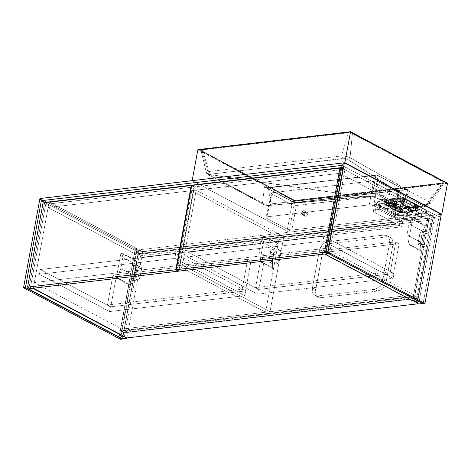 <?xml version="1.0" encoding="UTF-8"?>
<svg xmlns="http://www.w3.org/2000/svg" width="471" height="471" viewBox="0 0 471 471"><rect width="100%" height="100%" fill="white"/><g stroke="black" fill="none" stroke-linecap="round" stroke-linejoin="round"><path stroke-width="0.35" stroke-dasharray="2.35 1.77" d="M413.656 294.846L121.889 329.082L34.336 282.547L326.109 248.305L413.656 294.846L413.332 296.624L416.835 298.484L417.165 296.706L419.743 298.078L418.707 303.713L416.128 302.341L418.707 303.713L419.743 298.078L127.971 332.32L125.392 330.948L125.068 332.726L121.559 330.86L121.889 329.082L34.336 282.547L33.3 288.181L34.336 282.547L326.109 248.305L325.072 253.94L178.921 271.09L325.072 253.94L326.109 248.305L413.656 294.846L121.889 329.082L121.559 330.86L413.332 296.624L413.656 294.846M126.934 337.948L142.772 251.673L126.934 337.948M178.491 271.143L33.3 288.181L178.491 271.143M413.073 300.716L325.072 253.94L413.073 300.716M418.207 303.771L418.707 303.713L418.207 303.771M125.392 330.948L417.165 296.706L419.743 298.078L127.971 332.32L125.392 330.948L417.165 296.706L416.835 298.484L125.068 332.726L125.392 330.948M121.559 330.86L125.068 332.726L416.835 298.484L413.332 296.624L121.559 330.86M418.654 304.007L434.545 217.431L431.966 216.065L416.229 301.805L431.966 216.065L433.373 215.895L429.87 214.034L428.457 214.199L340.91 167.664L428.457 214.199L412.567 300.775L428.457 214.199L429.87 214.034L433.373 215.895L417.483 302.47L433.373 215.895L431.966 216.065L434.545 217.431L418.654 304.007M422.617 303.542L423.117 303.483L439.007 216.907L434.545 217.431L439.007 216.907L423.117 303.483L328.982 253.775L329.482 253.716L345.373 167.14L329.482 253.716L422.617 303.542M340.751 168.506L325.067 253.963L340.751 168.506L339.874 173.293L402.57 206.622L403.606 200.987L376.588 204.161L398.908 201.541L403.435 201.794L407.733 203.184L427.515 213.928L427.633 215.117L426.555 215.641L403.4 218.409L398.872 218.155L394.58 216.772L375.305 206.463L374.474 205.191L375.104 204.538L376.588 204.161L377.024 201.788L375.54 202.165L374.91 202.818L375.74 204.09L395.016 214.399L399.308 215.789L403.835 216.036L426.155 213.422L428.068 212.745L427.951 211.556L408.169 200.811L403.871 199.421L399.343 199.168L377.024 201.788A6.347 1.984 -169.6 0 0 374.91 202.836A6.347 1.984 -169.6 0 0 376.453 204.532L376.017 206.904A6.347 1.984 10.4 0 1 374.474 205.209A6.347 1.984 10.4 0 1 376.588 204.161L398.908 201.541A6.347 1.984 10.4 0 1 407.733 203.184L426.29 213.045A6.347 1.984 10.4 0 1 427.839 214.747A6.347 1.984 10.4 0 1 425.719 215.795L403.4 218.409A6.347 1.984 10.4 0 1 394.58 216.772L376.017 206.904L376.453 204.532L395.016 214.399L394.58 216.772L395.016 214.399A6.347 1.984 -169.6 0 0 403.835 216.036L403.4 218.409L403.835 216.036L426.155 213.422L425.719 215.795L426.155 213.422A6.347 1.984 -169.6 0 0 428.274 212.374A6.347 1.984 -169.6 0 0 426.726 210.678L426.29 213.045L426.726 210.678L408.169 200.811L407.733 203.184L408.169 200.811A6.347 1.984 -169.6 0 0 399.343 199.168L398.908 201.541L399.343 199.168L377.024 201.788L376.588 204.161L375.104 204.538L374.474 205.191L374.798 206.021L376.017 206.904L402.829 221.152L401.792 226.786L141.736 257.307L139.163 255.936L139.487 254.157L135.984 252.291L135.654 254.069L395.711 223.554L396.034 221.776L135.984 252.291L135.654 254.069L48.101 207.534L339.874 173.293L402.57 206.622L375.558 209.795L374.074 210.172L373.444 210.825L373.762 211.656L374.981 212.539L395.711 223.554L135.654 254.069L48.101 207.534L49.078 202.224L33.3 288.205L49.078 202.224L48.101 207.534L339.874 173.293L340.751 168.506M341.669 167.57L345.373 167.14L439.007 216.907L423.064 303.783L439.007 216.907L441.321 214.317L439.007 216.907L342.07 165.386L439.007 216.907L441.321 214.317L136.867 250.042L120.488 339.291L136.867 250.042L138.309 252.197L122.419 338.773L138.309 252.197L44.674 202.424L138.309 252.197L44.674 202.424L138.309 252.197L44.674 202.424L138.309 252.197L136.867 250.042L39.929 198.521L136.867 250.042L138.309 252.197L439.007 216.907L342.07 165.386L439.007 216.907L345.373 167.14L341.669 167.57M413.98 300.61L429.87 214.034L413.98 300.61M49.137 201.9L136.69 248.435L120.853 334.716L136.69 248.435L135.277 248.606L138.786 250.466L140.193 250.301L142.772 251.673L138.309 252.197L439.007 216.907L441.321 214.317L136.867 250.042L39.929 198.521L136.867 250.042L138.309 252.197L142.772 251.673L141.736 257.307L142.772 251.673L402.829 221.152L142.772 251.673L49.137 201.9L136.69 248.435L135.277 248.606L119.387 335.181L135.277 248.606L138.786 250.466L140.193 250.301L142.772 251.673L49.137 201.9M124.362 336.582L140.193 250.301L124.362 336.582M44.615 202.742L28.99 287.887L44.615 202.742M123.102 335.911L138.786 250.466L123.102 335.911M122.419 338.773L138.309 252.197L122.419 338.773M191.756 190.678L177.991 265.691L265.538 312.226L279.309 237.213L191.756 190.678L196.219 190.154L182.454 265.167L177.991 265.691L191.756 190.678L196.219 190.154L283.772 236.689L270.007 311.702L182.454 265.167L196.219 190.154L283.772 236.689L279.309 237.213L265.538 312.226L270.007 311.702L283.772 236.689L279.309 237.213L191.756 190.678M177.991 265.691L182.454 265.167L270.007 311.702L265.538 312.226L177.991 265.691M30.25 288.558L45.705 204.355L43.026 202.93L45.705 204.355L30.25 288.558M193.94 186.963L178.538 270.89L193.94 186.963L45.705 204.355L193.94 186.963L191.679 185.757L193.94 186.963M120.441 330.701L123.738 332.455L133.264 280.569L129.961 278.82L120.441 330.701L129.961 278.82L134.8 278.208L135.883 277.443L136.743 275.7L138.191 266.121L137.179 265.25L132.357 265.774L135.66 267.528L138.05 254.481L134.753 252.727L132.357 265.774L134.753 252.727L428.869 218.214L432.172 219.969L429.776 233.01L426.479 231.255L428.869 218.214L426.479 231.255L421.639 231.867L420.556 232.633L419.696 234.375L418.248 243.954L419.261 244.826L424.083 244.302L414.562 296.188L120.441 330.701L414.562 296.188L424.083 244.302L427.385 246.056L417.859 297.943L414.562 296.188L417.859 297.943L427.385 246.056L422.564 246.58L421.716 246.045L421.474 244.431L423.559 234.776L424.936 233.622L429.776 233.01L432.172 219.969L138.05 254.481L135.66 267.528L140.482 267.004L141.324 267.54L141.565 269.153L139.481 278.808L138.103 279.957L133.264 280.569L123.738 332.455L417.859 297.943L123.738 332.455L120.441 330.701M268.882 260.192L268.959 261.476L269.642 262.253L274.793 261.823L277.183 248.776L272.344 249.389L270.966 250.537L268.882 260.192L270.407 251.891A2.538 1.719 118 0 1 272.721 249.3L277.183 248.776L274.793 261.823L278.09 263.577L272.939 264.001L272.132 262.406L274.016 252.721L275.647 251.143L280.486 250.531L278.09 263.577L280.486 250.531L277.183 248.776L280.486 250.531L276.024 251.055L272.721 249.3L276.024 251.055A2.538 1.719 -62 0 0 273.71 253.645L270.407 251.891L273.71 253.645L272.185 261.947L268.882 260.192L272.185 261.947A2.538 1.719 -62 0 0 272.874 263.972A2.538 1.719 -62 0 0 273.627 264.101L270.33 262.347A2.538 1.719 118 0 1 269.571 262.217A2.538 1.719 118 0 1 268.882 260.192M389.588 243.13L389.676 239.786L388.681 237.084L386.744 235.423L384.171 235.058L327.792 241.676L324.972 242.671L322.329 244.867L319.568 249.648L312.42 287.869L312.332 291.208L313.333 293.916L315.264 295.576L317.837 295.935L374.215 289.318L377.035 288.329L380.803 284.678L382.44 281.346L389.588 243.13L382.894 279.597A9.52 6.441 118 0 1 374.215 289.318L317.837 295.935A9.52 6.441 118 0 1 314.999 295.447A9.52 6.441 118 0 1 312.42 287.869L315.717 289.624L322.865 251.402L324.507 248.07L328.269 244.425L331.095 243.43L387.474 236.813L390.047 237.178L391.113 237.855L392.608 240.08L392.891 244.885L386.196 281.352L385.037 284.82L381.704 289.117L377.518 291.072L321.134 297.69L318.561 297.331L316.63 295.67L315.629 292.962L315.717 289.624A9.52 6.441 -62 0 0 318.302 297.201A9.52 6.441 -62 0 0 321.134 297.69L317.837 295.935L321.134 297.69L377.518 291.072L374.215 289.318L377.518 291.072A9.52 6.441 -62 0 0 386.196 281.352L382.894 279.597L386.196 281.352L392.891 244.885L389.588 243.13L392.891 244.885A9.52 6.441 -62 0 0 390.312 237.302A9.52 6.441 -62 0 0 387.474 236.813L384.171 235.058A9.52 6.441 118 0 1 387.009 235.553A9.52 6.441 118 0 1 389.588 243.13M432.172 219.969L138.05 254.481L134.753 252.727L428.869 218.214L432.172 219.969M384.171 235.058L387.474 236.813L331.095 243.43L327.792 241.676L384.171 235.058M319.114 251.402A9.52 6.441 118 0 1 327.792 241.676L331.095 243.43A9.52 6.441 -62 0 0 322.411 253.151L319.114 251.402L322.411 253.151L315.717 289.624L312.42 287.869L319.114 251.402M270.33 262.347L273.627 264.101L278.09 263.577L274.793 261.823L270.33 262.347M129.961 278.82L133.264 280.569L137.726 280.051L134.429 278.296L129.961 278.82M136.743 275.7A2.538 1.719 118 0 1 134.429 278.296L137.726 280.051A2.538 1.719 -62 0 0 140.04 277.454L136.743 275.7L140.04 277.454L141.565 269.153L138.262 267.398L136.743 275.7M136.82 265.25A2.538 1.719 118 0 1 137.579 265.379A2.538 1.719 118 0 1 138.262 267.398L141.565 269.153A2.538 1.719 -62 0 0 140.876 267.134A2.538 1.719 -62 0 0 140.123 267.004L136.82 265.25L140.123 267.004L135.66 267.528L132.357 265.774L136.82 265.25M426.479 231.255L429.776 233.01L425.313 233.534L422.016 231.779L426.479 231.255M419.696 234.375A2.538 1.719 118 0 1 422.016 231.779L425.313 233.534A2.538 1.719 -62 0 0 422.999 236.13L419.696 234.375L422.999 236.13L421.474 244.431L418.177 242.677L419.696 234.375M419.62 244.826A2.538 1.719 118 0 1 418.86 244.696A2.538 1.719 118 0 1 418.177 242.677L421.474 244.431A2.538 1.719 -62 0 0 422.163 246.451A2.538 1.719 -62 0 0 422.917 246.58L419.62 244.826L422.917 246.58L427.385 246.056L424.083 244.302L419.62 244.826M134.512 260.298L120.9 253.062L116.331 277.967L129.943 285.202L134.512 260.298L135.454 260.186L136.46 264.708L134.447 275.682L130.879 285.09L129.943 285.202L116.331 277.967L117.267 277.855L130.879 285.09L117.267 277.855L120.835 268.446L134.447 275.682L120.835 268.446L122.849 257.472L136.46 264.708L122.849 257.472L121.842 252.951L135.454 260.186L121.842 252.951L120.9 253.062L134.512 260.298L129.943 285.202L130.879 285.09L134.447 275.682L136.46 264.708L135.454 260.186L134.512 260.298M120.9 253.062L116.331 277.967L117.267 277.855L120.835 268.446L122.849 257.472L121.842 252.951L120.9 253.062M278.167 243.442L264.555 236.207L263.613 236.312L277.225 243.548L278.167 243.442L273.592 268.346L272.656 268.458L272.462 259.486L274.475 248.517L277.225 243.548L263.613 236.312L260.863 241.282L274.475 248.517L260.863 241.282L258.85 252.25L272.462 259.486L258.85 252.25L259.044 261.222L272.656 268.458L259.044 261.222L259.98 261.111L273.592 268.346L259.98 261.111L264.555 236.207L278.167 243.442L273.592 268.346L272.656 268.458L272.462 259.486L274.475 248.517L277.225 243.548L278.167 243.442M264.555 236.207L259.98 261.111L259.044 261.222L258.85 252.25L260.863 241.282L263.613 236.312L264.555 236.207M426.284 226.056L412.667 218.821L411.731 218.933L425.342 226.168L426.284 226.056L421.71 250.966L420.774 251.072L420.579 242.106L422.593 231.131L425.342 226.168L411.731 218.933L408.981 223.896L422.593 231.131L408.981 223.896L406.968 234.87L420.579 242.106L406.968 234.87L407.162 243.837L420.774 251.072L407.162 243.837L408.098 243.731L421.71 250.966L408.098 243.731L412.667 218.821L426.284 226.056L421.71 250.966L420.774 251.072L420.579 242.106L422.593 231.131L425.342 226.168L426.284 226.056M412.667 218.821L408.098 243.731L407.162 243.837L406.968 234.87L408.981 223.896L411.731 218.933L412.667 218.821M39.423 274.287L109.543 311.561L110.414 306.815L40.294 269.542L39.423 274.287L174.853 258.391L175.724 253.645L40.294 269.542L110.414 306.815L245.844 290.919L175.724 253.645L245.844 290.919L244.979 295.664L174.853 258.391L244.979 295.664L109.543 311.561L39.423 274.287L174.853 258.391L175.724 253.645L40.294 269.542L39.423 274.287M109.543 311.561L244.979 295.664L245.844 290.919L110.414 306.815L109.543 311.561M110.767 306.774L116.266 276.824L112.963 275.07L107.47 305.02L110.767 306.774L245.497 290.96L242.194 289.206L107.47 305.02L112.963 275.07L247.693 259.262L242.194 289.206L247.693 259.262L250.99 261.016L245.497 290.96L250.99 261.016L116.266 276.824L110.767 306.774L107.47 305.02L242.194 289.206L245.497 290.96L110.767 306.774M116.266 276.824L112.963 275.07L247.693 259.262L250.99 261.016L116.266 276.824M342.641 169.513L327.339 252.903L342.641 169.513L194.411 186.905L178.956 271.108L194.411 186.905L191.726 185.48L194.411 186.905L342.641 169.513L341.434 168.865L342.641 169.513M141.736 257.307L139.163 255.936L399.214 225.415L401.792 226.786L141.736 257.307M139.163 255.936L139.487 254.157L399.543 223.637L399.214 225.415L139.163 255.936M139.487 254.157L135.984 252.291L396.034 221.776L399.543 223.637L139.487 254.157M376.588 204.161A6.347 1.984 -169.6 0 0 374.474 205.209A6.347 1.984 -169.6 0 0 376.017 206.904L374.981 212.539A6.347 1.984 10.4 0 1 373.438 210.837A6.347 1.984 10.4 0 1 375.558 209.795L376.588 204.161L375.558 209.795L402.57 206.622L403.606 200.987L376.588 204.161M402.829 221.152L401.792 226.786L399.214 225.415L399.543 223.637L396.034 221.776L395.711 223.554L374.981 212.539L376.017 206.904L402.829 221.152M187.54 256.901L188.412 252.162L258.532 289.435L257.661 294.175L187.54 256.901L257.661 294.175L393.091 278.284L322.971 241.011L323.842 236.265L188.412 252.162L258.532 289.435L393.962 273.539L323.842 236.265L393.962 273.539L393.091 278.284L322.971 241.011L187.54 256.901L322.971 241.011L323.842 236.265L188.412 252.162L187.54 256.901M257.661 294.175L393.091 278.284L393.962 273.539L258.532 289.435L257.661 294.175M258.885 289.388L264.384 259.444L261.081 257.69L255.588 287.64L258.885 289.388L393.609 273.58L390.312 271.826L255.588 287.64L261.081 257.69L395.811 241.882L390.312 271.826L395.811 241.882L399.108 243.637L393.609 273.58L399.108 243.637L264.384 259.444L258.885 289.388L255.588 287.64L390.312 271.826L393.609 273.58L258.885 289.388M264.384 259.444L261.081 257.69L395.811 241.882L399.108 243.637L264.384 259.444M399.379 212.486L399.867 209.813L401.062 210.201L400.574 212.868L399.379 212.486L399.867 209.813L401.28 210.125L401.951 206.987L400.515 206.722L399.632 211.261A10.315 3.22 -169.6 0 0 401.068 211.532L401.951 206.987L400.792 212.792L399.396 212.556L399.867 209.819M415.657 210.614L415.563 211.138L414.998 211.108L415.493 208.417L416.011 208.447L415.522 211.114L414.998 211.085L415.493 208.417L416.229 208.37L415.975 208.082L405.631 206.121L405.537 206.569L415.493 208.417L405.537 206.569L408.098 207.617L410.741 210.254L414.998 211.085L411.077 210.354A10.315 3.22 -169.6 0 0 411.171 209.913L408.198 207.175L405.631 206.121L415.581 207.97L415.092 210.637L415.522 211.114L416.252 208.329L415.581 207.97L415.092 210.637L411.171 209.913L415.298 210.69L415.763 210.973L415.281 211.12L411.848 210.519L415.387 210.649L415.887 210.366L415.61 210.231L415.181 210.166L415.098 210.619L415.563 211.138L415.61 210.231L411.948 210.037C411.46 208.047 408.31 206.375 402.499 205.009L402.493 203.231L401.31 203.166L401.045 204.179L402.481 204.443L403.129 201.352L402.181 200.958L401.692 201.082L401.045 204.179L401.692 201.082L401.204 203.755L402.64 204.02L403.129 201.352L401.692 201.082L400.933 205.044L401.121 203.866L400.939 204.72L394.692 204.337C392.266 204.502 390.777 205.015 390.229 205.874L390.07 206.469C390.559 208.459 393.715 210.131 399.52 211.491L407.321 212.168A1.584 0.936 -93.6 0 1 406.85 212.868L397.724 211.82L391.054 208.659L393.98 205.491L394.839 205.415A1.584 0.936 -93.6 0 1 394.692 204.337C392.266 204.502 390.777 205.015 390.229 205.874L390.07 206.469L392.902 209.277L399.52 211.491L399.514 212.121L400.962 212.309L400.615 212.892L401.08 211.785L407.321 212.168L411.789 210.631L415.94 210.884L407.998 212.103L400.103 212.509L392.037 208.824L386.102 205.338L385.196 204.585L386.308 204.343L390.229 205.874L386.308 204.343L402.175 202.589L416.959 210.319L415.94 210.884L411.789 210.631L411.948 210.037C411.46 208.047 408.31 206.375 402.499 205.009L394.692 204.337A1.584 0.936 86.4 0 0 394.839 205.415L393.98 205.491L391.054 208.659L397.724 211.82L407.709 212.792L405.119 214.223L404.772 216.112A7.301 2.278 10.4 0 1 396.876 215.147A7.301 2.278 10.4 0 1 392.849 212.274A7.301 2.278 10.4 0 1 395.287 211.067L395.634 209.177A7.301 2.278 -169.6 0 0 393.197 210.384A7.301 2.278 -169.6 0 0 397.224 213.257A7.301 2.278 -169.6 0 0 405.119 214.223A7.301 2.278 10.4 0 1 393.609 211.367A7.301 2.278 10.4 0 1 395.634 209.177L393.98 205.491L395.634 209.177A7.301 2.278 10.4 0 1 404.754 210.59A7.301 2.278 10.4 0 1 406.82 213.793A7.301 2.278 10.4 0 1 405.119 214.223L407.709 212.792L410.17 212.168L411.042 210.154L407.609 207.717L394.839 205.415L407.609 207.717L411.042 210.154L410.17 212.168L406.85 212.868A1.584 0.936 86.4 0 0 407.321 212.168C409.746 212.003 411.236 211.491 411.789 210.631L411.948 210.037L415.181 210.166L415.098 210.619L411.948 210.037L415.322 210.672L415.787 210.902L415.563 211.138L414.998 211.108L415.081 210.655L414.998 211.108L411.848 210.519L415.887 210.366M386.102 202.506L402.522 200.699L417.212 208.506L400.297 210.431L385.908 202.854L386.538 200.134A0.954 0.294 -169.6 0 0 386.22 200.293A0.954 0.294 -169.6 0 0 386.45 200.546L386.014 202.919A0.954 0.294 10.4 0 1 385.784 202.665A0.954 0.294 10.4 0 1 386.102 202.506L386.538 200.134L402.275 198.285L401.84 200.658A0.954 0.294 10.4 0 1 403.164 200.905L403.6 198.532L417.418 205.88L416.982 208.247A0.954 0.294 10.4 0 1 417.212 208.506A0.954 0.294 10.4 0 1 416.894 208.659L417.33 206.292L401.592 208.135L401.157 210.508A0.954 0.294 10.4 0 1 399.832 210.26L400.268 207.888L386.45 200.546L386.014 202.919L399.832 210.26L400.268 207.888A0.954 0.294 -169.6 0 0 401.592 208.135L401.157 210.508L416.894 208.659L417.33 206.292A0.954 0.294 -169.6 0 0 417.647 206.133A0.954 0.294 -169.6 0 0 417.418 205.88L416.982 208.247L403.164 200.905L403.6 198.532A0.954 0.294 -169.6 0 0 402.275 198.285L401.84 200.658L386.102 202.506M397.459 204.602L386.985 202.718L387.274 203.166L397.365 205.044L397.459 204.602L394.692 204.661L391.289 206.174L387.021 205.415L387.509 202.748L386.744 202.842L387.415 203.195L386.927 205.862L386.255 205.509L387.021 205.415L387.509 202.748L397.459 204.602A4.221 1.319 -169.6 0 0 397.365 205.044L387.415 203.195L386.927 205.862L390.848 206.592L394.598 205.109L397.365 205.044L394.598 205.109L392.149 206.286A9.096 2.838 10.4 0 1 392.243 205.839L394.692 204.661L397.459 204.602M386.45 200.546L386.538 200.134L402.958 198.326L417.647 206.133L400.915 208.1L386.45 200.546M390.942 206.145A10.315 3.22 -169.6 0 0 390.848 206.592L386.255 205.509L390.942 206.145A10.315 3.22 -169.6 0 0 390.848 206.592L392.149 206.286A9.096 2.838 10.4 0 1 392.243 205.839L390.942 206.145M402.64 204.02L402.381 205.238A10.315 3.22 -169.6 0 0 400.951 204.973L401.274 203.678L402.64 204.02L403.129 201.352M401.245 210.625A9.096 2.838 10.4 0 1 399.808 210.354L400.515 206.722A4.221 1.319 -169.6 0 0 401.951 206.987L401.245 210.625A9.096 2.838 10.4 0 1 399.808 210.354L399.632 211.261A10.315 3.22 -169.6 0 0 401.068 211.532L401.245 210.625M400.968 204.814A9.096 2.838 10.4 0 1 402.405 205.079L402.481 204.443A4.221 1.319 -169.6 0 0 401.045 204.179L400.968 204.814A9.096 2.838 10.4 0 1 402.405 205.079L402.381 205.238A10.315 3.22 -169.6 0 0 400.951 204.973L400.968 204.814M410.064 209.153A9.096 2.838 10.4 0 1 409.976 209.601L408.098 207.617L405.537 206.569A4.221 1.319 -169.6 0 0 405.631 206.121L408.198 207.175L410.064 209.153A9.096 2.838 10.4 0 1 409.976 209.601L411.077 210.354A10.315 3.22 -169.6 0 0 411.171 209.913L410.064 209.153M304.148 210.625L302.888 210.773L302.029 211.632L301.522 213.233L302.005 214.488L303.189 214.652L304.125 213.981L304.855 211.656L304.849 212.445L307.828 214.028A2.22 1.501 -62 0 0 307.222 212.256A2.22 1.501 -62 0 0 304.537 214.411L301.558 212.827L302.888 210.773L304.148 210.625L304.855 211.656L304.607 211.02M391.071 200.428L389.811 200.575L388.734 201.812L388.445 203.036L388.922 204.284L389.782 204.532L390.753 204.073L391.672 202.654L391.772 201.458L391.766 202.242L394.745 203.825A2.22 1.501 -62 0 0 394.145 202.059A2.22 1.501 -62 0 0 391.454 204.214L388.481 202.63L389.811 200.575L391.071 200.428L391.772 201.458L391.531 200.817M390.171 205.986L386.291 204.95L390.07 206.469L386.921 205.886L386.191 205.497L387.021 205.397L387.103 204.944L390.171 205.986L387.021 205.397L387.103 204.944L386.55 204.844L386.921 205.886L387.003 205.433L390.07 206.469L386.497 205.762L386.214 205.45L386.72 205.362L390.171 205.986L390.07 206.469M401.533 208.788L400.703 208.883L402.452 209.236L421.922 206.952L419.378 206.692L419.443 206.192L420.203 206.598L418.819 206.893L401.533 208.788A2.855 0.889 10.4 0 1 399.944 208.482L400.703 208.883L398.395 209.077L379.944 199.268L384.536 199.698L384.424 200.234L383.624 199.804L385.048 200.699L399.944 208.482L384.436 200.234A2.855 0.889 10.4 0 1 384.536 199.698L379.944 199.268L374.804 197.32L370.736 196.525L361.757 196.625L286.574 203.813L266.345 205.332L208.353 174.594L361.757 196.625L208.588 174.352L345.484 158.474L355.075 164.161L404.483 196.06L423.541 206.092L420.203 206.598L404.772 198.244L402.21 197.626L403.924 197.944L403.123 197.52L404.483 196.06L403.123 197.52L385.313 199.469L384.554 199.698L385.313 199.469L385.455 199.869L384.778 200.075A2.538 0.795 -169.6 0 0 384.601 200.299A2.538 0.795 -169.6 0 0 384.677 200.558L399.997 208.7A2.538 0.795 -169.6 0 0 401.416 208.977L402.57 208.971L402.093 211.579L398.56 210.926L399.043 208.317L398.56 210.926L384.742 203.578L385.225 200.97L384.742 203.578L384.13 202.871L384.972 202.483L385.455 199.869L384.972 202.483L392.79 201.865L400.715 200.634L401.192 198.02L384.778 200.075L384.554 199.698L384.778 200.075A2.538 0.795 -169.6 0 0 384.601 200.299A2.538 0.795 -169.6 0 0 384.677 200.558L399.997 208.7A2.538 0.795 -169.6 0 0 401.416 208.977L402.57 208.971L402.093 211.579L409.905 210.961L417.83 209.73L418.313 207.122L401.533 208.788M399.679 209.448L400.951 209.183L402.935 206.91L400.003 209.442L403.329 208.983L405.325 206.71L424.683 204.438L423.871 205.833L422.775 206.704L421.504 206.969L425.342 206.439L423.541 206.092L420.203 206.598L421.504 206.969L422.775 206.704L424.683 204.438L402.935 206.91L407.927 189.271L294.552 202.577L294.917 200.558L442.881 183.19L427.974 203.943L424.683 204.438L427.974 203.943L442.881 183.19L444.118 182.895L444.082 182.401L352.39 133.605L350.053 157.697L364.854 166.328L394.851 182.683L409.611 191.403L428.498 201.441L443.164 181.853L428.498 201.441L429.817 202.312L430.412 203.319L427.974 203.943L425.342 206.439L427.974 203.943L430.364 203.431L428.498 201.441C427.356 204.067 425.707 205.615 423.541 206.092L426.043 206.286C427.344 206.139 428.787 205.191 430.364 203.431L444.247 182.783L443.164 181.853L443.429 181.606L444.6 182.589L443.382 183.048L294.928 200.469L201.953 151.05L200.84 149.949L349.959 132.445L352.543 133.299L443.429 181.606C445.001 182.407 444.895 182.895 443.123 183.078L294.928 200.469L201.953 151.05L294.917 200.558L294.552 202.577L264.519 186.61L262.441 202.795L208.447 174.093L202.136 151.238L208.447 174.093L206.369 172.739L206.981 172.092L209.006 171.491L341.616 155.93L348.087 132.804L202.418 149.902L209.006 171.491L202.418 149.902L201.029 150.302L201.929 151.126L294.917 200.558L444.241 182.789L294.934 200.446L201.035 150.379L206.375 172.816L208.447 174.093L209.171 175.5L209.878 175.642C208.635 175.112 208.235 174.688 208.688 174.376L342.811 158.492C344.678 158.121 346.356 158.497 347.839 159.622L404.483 196.06L423.541 206.092C426.455 204.826 428.11 203.272 428.498 201.441L409.611 191.403L407.474 194.511L404.583 196.013L407.474 194.511L409.611 191.403L350.053 157.697L352.39 133.605L350.324 132.781L348.087 132.804L341.616 155.93L346.079 156.372L350.053 157.697L347.839 159.622L350.053 157.697C349.241 156.825 342.888 155.565 341.616 155.93L342.811 158.492L341.616 155.93L209.006 171.491L210.196 174.052L209.006 171.491L206.981 172.092L208.588 174.352L207.511 173.463L206.981 172.092L206.375 172.816C206.904 174.046 207.835 174.941 209.183 175.506L208.447 174.093L262.441 202.795L264.519 186.61L294.552 202.577L407.927 189.271L294.528 202.748L266.298 187.746L376.152 175.13L377.736 175.371L403.176 188.883L405.572 189.719L294.516 202.807L264.519 186.61L265.991 187.782L268.293 187.935L271.078 203.884L372.702 192.727L375.893 175.306L268.293 187.935L271.078 203.884L266.292 204.273L262.441 202.795C262.63 203.236 264.137 203.743 266.969 204.314L372.702 192.727L374.863 193.357L395.21 204.173L403.088 189.001L378.095 175.718L374.863 193.357L378.095 175.718L376.417 175.294L375.893 175.306L372.702 192.727L374.863 193.357L395.21 204.173L403.088 189.001L405.537 189.848L407.927 189.271L402.935 206.91L398.813 206.657C398.06 206.528 396.865 205.697 395.21 204.173C397.453 206.498 400.026 207.411 402.935 206.91L405.325 206.71L403.329 208.983L398.395 209.077L399.679 209.448L396.788 208.783L395.21 204.173L395.764 207.829L396.888 208.836L398.395 209.077L379.944 199.268L376.523 198.008L374.863 193.357L376.523 198.008L377.418 198.309L373.067 196.872L368.628 196.484L369.288 196.513L372.702 192.727L369.288 196.513L361.757 196.625L269.642 205.48L271.078 203.884L269.642 205.48L268.947 205.327C267.151 205.591 265.467 205.268 263.878 204.343L263.171 204.202L262.441 202.795L263.183 204.208L209.878 175.642L263.183 204.208C265.002 205.356 267.157 205.78 269.642 205.48L369.288 196.513L372.479 196.76L376.523 198.008L396.888 208.836M192.156 180.658L289.094 232.179L441.321 214.317L289.094 232.179L294.752 201.347L197.814 149.819L294.752 201.347L289.094 232.179L192.156 180.658M291.814 230.119L287.404 229.3L266.574 218.226L265.803 217.372L266.857 216.854L369.782 204.803L373.697 205.656L395.275 217.384L394.239 218.102L291.814 230.119L296.336 205.515L291.926 204.697L271.979 194.093L271.231 193.434L271.849 192.792L374.186 180.787L378.095 181.641L398.79 192.898L397.754 193.61L296.336 205.515L397.754 193.61L394.239 218.102L290.76 230.142L287.404 229.3L266.574 218.226L271.979 194.093L291.926 204.697L287.404 229.3L291.926 204.697L296.336 205.515L291.814 230.119M405.931 201.07L424.495 210.937L425.649 212.221L424.065 212.998L402.923 215.477L399.526 215.288L396.305 214.246L377.742 204.379L376.588 203.095L378.172 202.324L399.314 199.839L402.711 200.028L405.931 201.07A3.173 2.149 -62 0 0 403.041 204.314A1.584 0.495 -169.6 0 0 400.833 203.902L400.291 206.869L379.143 209.348L379.691 206.38A1.584 0.495 -169.6 0 0 379.161 206.645A1.584 0.495 -169.6 0 0 379.549 207.069L379.002 210.037A1.584 0.495 10.4 0 1 378.619 209.607A1.584 0.495 10.4 0 1 379.143 209.348L379.691 206.38L400.833 203.902L400.291 206.869A1.584 0.495 10.4 0 1 402.493 207.275L403.041 204.314L421.598 214.181L421.056 217.143L402.493 207.275L403.041 204.314A1.584 0.495 -169.6 0 0 400.833 203.902L379.691 206.38A1.584 0.495 -169.6 0 0 379.161 206.645A1.584 0.495 -169.6 0 0 379.549 207.069L379.002 210.037L397.565 219.898L398.107 216.937A1.584 0.495 -169.6 0 0 400.315 217.343L399.773 220.31L420.915 217.832L421.457 214.864A1.584 0.495 -169.6 0 0 421.987 214.605A1.584 0.495 -169.6 0 0 421.598 214.181L421.056 217.143A1.584 0.495 10.4 0 1 421.445 217.567A1.584 0.495 10.4 0 1 420.915 217.832L421.457 214.864L400.315 217.343L399.773 220.31A1.584 0.495 10.4 0 1 397.565 219.898L398.107 216.937L379.549 207.069A3.173 2.149 -62 0 0 378.713 204.555A3.173 2.149 -62 0 0 377.742 204.379A4.757 1.484 10.4 0 1 378.172 202.324A3.173 2.114 -96.7 0 1 379.691 206.38A3.173 2.114 83.3 0 0 378.172 202.324L399.314 199.839A3.173 2.114 -96.7 0 1 400.833 203.902A3.173 2.114 83.3 0 0 399.314 199.839A4.757 1.484 10.4 0 1 405.931 201.07L424.495 210.937A3.173 2.149 -62 0 0 421.598 214.181L403.041 204.314A3.173 2.149 118 0 1 405.931 201.07M447.45 183.425L294.752 201.347L447.45 183.425M307.828 214.028L307.074 215.553L305.803 216.295L304.602 215.535L304.808 213.604L306.232 212.221L307.616 212.615L307.828 214.028L304.849 212.445L304.125 213.981L302.859 214.729L301.799 214.252L301.558 212.827L304.537 214.411A2.22 1.501 -62 0 0 305.137 216.183A2.22 1.501 -62 0 0 307.828 214.028M394.745 203.825L393.379 205.862L392.408 206.092L391.672 205.621L391.725 203.401L393.479 201.941L394.533 202.418L394.745 203.825L391.766 202.242L391.042 203.784L389.782 204.532L388.716 204.055L388.481 202.63L391.454 204.214A2.22 1.501 -62 0 0 392.06 205.98A2.22 1.501 -62 0 0 394.745 203.825M447.15 183.072L294.828 200.946L198.315 149.607L294.834 200.911L447.061 183.048L350.542 131.745M406.214 189.701L402.905 188.741L377.913 175.459L376.152 175.13L268.552 187.758L265.779 187.535M430.412 203.319L430.1 203.619M201.029 150.302L201.953 151.05C200.375 150.249 200.475 149.754 202.259 149.578L202.418 149.902L201.035 150.384M379.143 209.348L401.422 206.928L421.439 217.573L398.637 220.245L379.002 210.037L378.619 209.607L379.143 209.348M404.772 216.112L406.761 215.512L407.156 214.464L405.872 213.204L403.205 212.038L396.429 210.99L393.921 211.361L392.855 212.256L393.22 213.21L394.627 214.223L400.268 215.942L404.772 216.112L405.119 214.223A7.301 2.278 -169.6 0 0 407.556 213.016A7.301 2.278 -169.6 0 0 403.529 210.143A7.301 2.278 -169.6 0 0 395.634 209.177L395.287 211.067A7.301 2.278 10.4 0 1 403.182 212.032A7.301 2.278 10.4 0 1 407.209 214.906A7.301 2.278 10.4 0 1 404.772 216.112M417.83 209.73L418.313 207.122L419.025 206.91A2.538 0.795 -169.6 0 0 419.155 206.716A2.538 0.795 -169.6 0 0 419.084 206.457L418.542 206.027L418.06 208.635L418.684 209.295L417.83 209.73L418.684 209.295L418.06 208.635L418.542 206.027L403.765 198.315A2.538 0.795 -169.6 0 0 402.222 198.032L401.192 198.02L400.715 200.634L404.242 201.288L404.719 198.68L404.242 201.288L411.095 205.268L418.06 208.635L404.242 201.288L400.715 200.634A1.584 1.019 78.3 0 0 401.422 202.565L402.882 202.836A1.584 1.036 -57 0 0 404.242 201.288A1.584 1.036 123 0 1 402.882 202.836L416.847 210.26A1.584 1.107 -67.3 0 0 418.06 208.635A1.584 1.107 112.7 0 1 416.847 210.26L416.753 210.714A1.584 1.019 78.3 0 0 417.135 210.737A1.584 1.019 78.3 0 0 417.83 209.73A1.584 1.019 -101.7 0 1 417.135 210.737A1.584 1.019 -101.7 0 1 416.753 210.714L409.075 211.991L400.845 212.58A1.584 1.089 88.6 0 0 401.115 212.615A1.584 1.089 88.6 0 0 402.093 211.579L417.83 209.73M406.396 212.203L401.098 212.615L399.125 212.25A1.584 1.107 112.7 0 1 398.56 210.926L402.093 211.579A1.584 1.089 -91.4 0 1 401.115 212.615A1.584 1.089 -91.4 0 1 400.845 212.58L399.384 212.309A1.584 1.107 112.7 0 1 399.114 212.244L385.054 204.773A1.584 1.036 123 0 1 384.742 203.578L398.56 210.926A1.584 1.107 -67.3 0 0 399.114 212.244A1.584 1.107 -67.3 0 0 399.384 212.309L385.419 204.885A1.584 1.036 123 0 1 385.043 204.767C384.171 203.984 383.865 203.354 384.13 202.877L384.742 203.578A1.584 1.036 -57 0 0 385.043 204.767A1.584 1.036 -57 0 0 385.419 204.885L385.513 204.432L401.422 202.565A1.584 1.019 -101.7 0 1 400.715 200.634L384.972 202.483A1.584 1.089 88.6 0 0 385.513 204.432A1.584 1.089 -91.4 0 1 384.972 202.483L384.13 202.877L384.607 200.293L398.955 208.064L402.57 208.971L419.025 206.91A2.538 0.795 -169.6 0 0 419.155 206.716A2.538 0.795 -169.6 0 0 419.084 206.457L403.765 198.315A2.538 0.795 -169.6 0 0 402.222 198.032L385.455 199.869L385.313 199.469L401.051 197.62L401.192 198.02L401.051 197.62L402.205 197.626L402.222 198.032L402.21 197.626A2.855 0.889 10.4 0 1 403.924 197.944L403.765 198.315L403.93 197.95L405.001 198.362L404.719 198.68L405.001 198.362L418.819 205.703L418.542 206.027L418.819 205.703L419.431 206.186L419.084 206.457L419.443 206.192A2.855 0.889 10.4 0 1 419.378 206.692L418.478 206.916L419.161 206.71L418.684 209.289L417.123 210.737L408.233 212.085M264.519 186.61L266.262 187.87L264.519 186.61M266.298 187.746L268.293 187.935L376.058 175.112L378.007 175.471L403.088 189.001L405.537 189.848L407.927 189.271L405.572 189.719M348.087 132.804L202.418 149.902L202.259 149.578L347.928 132.481L352.661 133.364L443.429 181.606L443.164 181.853L352.39 133.605L352.661 133.364L348.087 132.804M411.848 210.519L411.948 210.037M386.191 205.497L386.291 204.95L386.479 205.191M402.499 205.009L402.782 203.578L402.499 205.009L400.939 204.72L401.139 203.743L402.699 204.031L402.605 203.295L401.31 203.166L400.939 204.72L401.168 203.696L401.975 203.643L402.693 203.978L402.499 205.009M402.699 204.031L402.752 203.437M399.52 211.491L399.314 212.474L399.52 211.491L401.08 211.785L400.85 212.81L399.314 212.474L399.402 212.021L400.709 212.368L400.615 212.892L399.42 212.633L399.52 211.491M399.314 212.474L399.426 212.068M377.742 204.379A3.173 2.149 118 0 1 378.684 204.544A3.173 2.149 118 0 1 379.549 207.069L398.107 216.937A3.173 2.149 -62 0 0 397.247 214.411A3.173 2.149 -62 0 0 396.305 214.246L377.742 204.379M398.107 216.937A1.584 0.495 -169.6 0 0 400.315 217.343A3.173 2.114 -96.7 0 1 401.975 215.294A3.173 2.114 -96.7 0 1 402.923 215.477A4.757 1.484 10.4 0 1 396.305 214.246A3.173 2.149 118 0 1 397.277 214.423A3.173 2.149 118 0 1 398.107 216.937M402.923 215.477A3.173 2.114 83.3 0 0 402.004 215.288A3.173 2.114 83.3 0 0 400.315 217.343L421.457 214.864A3.173 2.114 -96.7 0 1 423.152 212.81A3.173 2.114 -96.7 0 1 424.065 212.998L402.923 215.477M424.495 210.937A4.757 1.484 10.4 0 1 424.065 212.998A3.173 2.114 83.3 0 0 423.117 212.815A3.173 2.114 83.3 0 0 421.457 214.864A1.584 0.495 -169.6 0 0 421.987 214.605A1.584 0.495 -169.6 0 0 421.598 214.181A3.173 2.149 118 0 1 424.495 210.937M272.267 192.721L266.857 216.854L369.288 204.838L373.686 180.817L271.526 192.91L271.373 193.652L271.979 194.093L266.574 218.226L265.803 217.372L266.857 216.854L272.267 192.721M394.527 216.731L398.042 192.239L378.095 181.641L373.697 205.656L394.527 216.731L395.299 217.584L394.981 217.914L394.239 218.102L397.754 193.61L398.813 193.098L398.042 192.239L394.527 216.731M389.176 204.443L388.716 204.055M302.258 214.646L301.799 214.252M271.526 192.91L266.115 217.043M398.813 193.098L398.654 192.68M395.14 217.172L398.813 193.081M374.739 180.799L373.686 180.817L369.288 204.838L373.697 205.656L378.095 181.641L374.739 180.799M314.999 295.447L318.302 297.201M387.009 235.553L390.312 237.302M269.571 262.217L272.874 263.972M137.579 265.379L140.876 267.134M418.86 244.696L422.163 246.451M373.438 210.837L374.91 202.836M427.839 214.747L428.274 212.374M415.763 210.996L416.252 208.329M386.22 200.293L385.784 202.665M417.647 206.133L417.212 208.506M386.744 202.842L386.255 205.509M402.558 204.131L401.121 203.866M400.933 205.05L402.364 205.315M304.213 210.655L307.222 212.256M391.13 200.458L394.145 202.059M415.928 210.46L415.828 211.008M390.07 206.439C390.118 207.411 390.447 208.147 391.054 208.659L393.609 211.367M393.197 210.384L392.849 212.274M392.902 209.277L394.321 209.936M294.51 202.813L406.155 189.707L402.999 188.759L378.007 175.471L376.058 175.112L268.464 187.735L265.809 187.552L294.51 202.813M400.003 209.442L396.788 208.783M421.445 217.567L421.987 214.605L423.37 212.774L402.004 215.288L397.247 214.411L378.519 204.443L379.161 206.645L378.619 209.607M406.82 213.793L410.17 212.168C410.612 212.156 411.183 211.579 411.884 210.443M407.556 213.016L407.209 214.906M389.117 204.414L392.06 205.98M302.194 214.617L305.137 216.183"/><path stroke-width="0.71" d="M33.335 288.199L126.934 337.948L418.207 303.771L126.934 337.948L33.335 288.199M178.921 271.09L178.491 271.143L178.921 271.09M416.128 302.341L413.073 300.716L416.128 302.341M416.229 301.805L416.076 302.641L418.654 304.007L422.617 303.542L418.654 304.007L416.076 302.641L417.483 302.47L413.98 300.61L412.567 300.775L325.019 254.24L412.567 300.775L413.98 300.61L417.483 302.47L416.076 302.641L416.229 301.805M340.91 167.664L340.751 168.506L340.91 167.664L341.669 167.57L340.91 167.664L340.751 168.506L340.91 167.664L49.137 201.9L49.078 202.224L49.137 201.9L49.078 202.224L49.137 201.9L340.91 167.664M328.982 253.775L325.019 254.24L328.982 253.775M33.247 288.476L28.784 289L122.419 338.773L126.882 338.249L124.362 336.582L122.896 337.042L119.387 335.181L120.8 335.011L33.247 288.476L28.784 289L28.99 287.887L28.784 289L122.419 338.773L126.934 337.948L126.882 338.249L124.303 336.877L122.896 337.042L123.102 335.911L122.896 337.042L119.387 335.181L120.8 335.011L33.247 288.476M120.853 334.716L120.8 335.011L120.853 334.716M44.674 202.424L44.615 202.742L44.674 202.424L49.137 201.9L44.674 202.424L41.371 200.67L25.428 287.546L122.366 339.067L25.428 287.546L23.55 287.763L39.929 198.521L23.55 287.763L120.488 339.291L23.55 287.763L25.428 287.546L41.371 200.67L39.929 198.521L344.383 162.789L328.004 252.038L424.942 303.56L441.321 214.317L344.383 162.789L328.004 252.038L326.126 252.256L423.064 303.783L424.942 303.56L328.004 252.038L326.126 252.256L342.07 165.386L344.383 162.789L342.07 165.386L41.371 200.67L39.929 198.521L344.383 162.789L441.321 214.317L344.383 162.789L342.07 165.386L41.371 200.67L44.674 202.424L41.371 200.67L39.929 198.521L41.371 200.67L44.674 202.424M120.488 339.291L122.366 339.067L120.488 339.291M198.12 149.601L350.548 131.709L447.45 183.425L441.792 214.264L441.321 214.317L424.942 303.56L423.064 303.783L326.126 252.256L342.07 165.386L344.383 162.789L441.792 214.264L344.854 162.736L192.156 180.658L197.814 149.819L350.512 131.904L447.45 183.425L441.792 214.264L344.854 162.736L350.512 131.904L344.854 162.736L192.156 180.658L197.814 149.819L350.542 131.733L197.985 149.637M43.026 202.93L27.571 287.133L30.25 288.558L178.485 271.166L175.807 269.742L27.571 287.133L43.026 202.93L191.255 185.539L175.807 269.742L191.255 185.539L43.026 202.93M27.571 287.133L30.25 288.558L178.485 271.166L175.807 269.742L27.571 287.133M327.339 252.903L327.192 253.716L324.507 252.291L339.962 168.088L341.434 168.865L339.962 168.088L324.507 252.291L176.272 269.683L178.956 271.108L327.192 253.716L327.339 252.903M191.726 185.48L176.272 269.683L191.726 185.48L339.962 168.088L191.726 185.48M327.192 253.716L324.507 252.291L176.272 269.683L178.956 271.108L327.192 253.716M447.362 183.195L350.548 131.721L198.226 149.595M350.548 131.709L447.244 183.113"/></g></svg>
